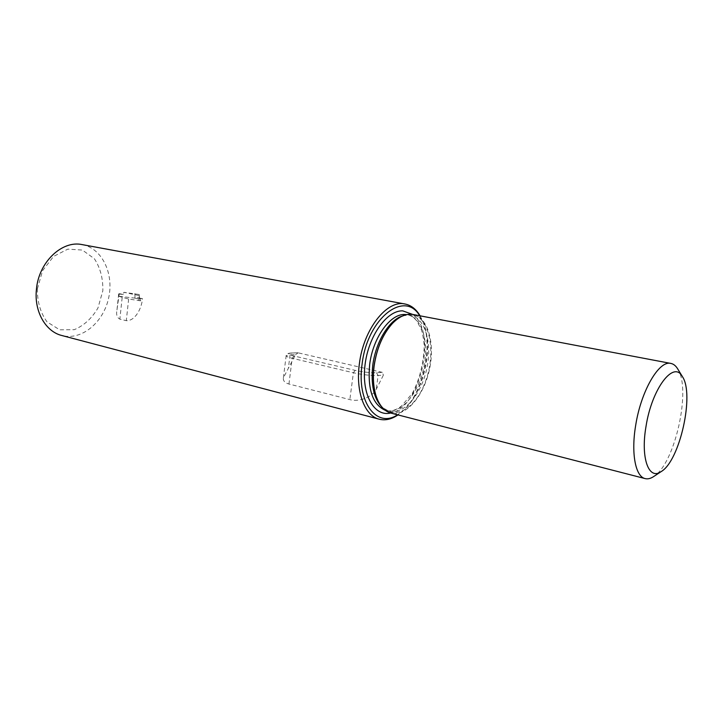 <?xml version="1.0" encoding="UTF-8"?>
<svg xmlns="http://www.w3.org/2000/svg" width="723" height="723" viewBox="0 0 723 723"><rect width="100%" height="100%" fill="white"/><g stroke="black" fill="none" stroke-linecap="round" stroke-linejoin="round"><path stroke-width="0.54" stroke-dasharray="3.62 2.71" d="M138.798 295.517L123.85 292.291L123.362 294.514L118.68 293.972L118.436 296.222L134.731 298.102L134.993 297.135L139.431 298.093L138.906 300.416L140.669 300.84L140.271 298.454L138.789 298.102L138.906 300.425L139.25 294.523L123.85 292.291M139.25 294.523L139.431 298.093M134.812 293.565L134.993 297.135M134.731 298.102L139.467 299.141M118.436 296.222L128.64 299.033L140.669 300.84M118.68 293.972L119.268 293.619L116.963 309.968C116.023 314.532 116.981 317.596 119.846 319.141L126.299 320.678C135.219 321.12 141.69 308.405 142.485 298.68L138.879 297.894M142.485 298.68L140.271 298.454M123.362 294.514L119.268 293.619M295.553 354.632L298.129 352.824L291.694 352.996L290.059 354.83L295.553 354.632L283.398 377.777C282.982 380.831 284.835 382.919 288.947 384.021L349.842 399.593C358.997 402.35 372.417 397.054 376.231 389.299L383.371 375.165L378.102 375.499C370.953 375.689 362.72 374.785 353.402 372.77L292.191 358.274C288.17 357.298 286.154 356.457 286.154 355.743L290.059 354.83L288.423 367.844M292.038 353.032C287.058 353.366 287.691 354.351 293.927 355.978L355.12 370.357C363.181 372.083 370.303 372.878 376.502 372.725L382.35 372.363L383.371 375.165M382.35 372.363L298.129 352.824M677.578 368.712C691.676 388.902 674.93 464.157 653.565 476.62M412.969 314.478C428.007 317.252 435.318 343.642 429.363 369.824C423.66 396.059 405.847 416.927 391.035 413.131M419.683 315.752L423.181 322.322C434.026 346.778 423.832 392.625 403.633 410.248L397.56 414.812M420.108 315.834L422.53 320.741C433.728 345.992 423.226 393.204 402.377 411.405L397.975 414.921M82.151 244.609C102.151 248.197 114.189 273.8 108.604 298.156C103.353 322.585 81.609 340.714 61.952 335.544M37.37 288.902L42.603 270.655L53.556 256.421L67.817 249.137L82.386 250.059L94.379 258.735C100.307 267.844 103.127 278.509 102.838 290.736L97.948 308.007C91.83 318.391 83.913 325.621 74.207 329.706L59.657 329.805L47.031 321.88C40.47 312.851 37.253 301.853 37.37 288.902M139.051 298.192L139.168 300.515M122.16 297.596L119.846 319.141M128.64 299.033L126.299 320.678M293.927 355.978L292.191 358.274L288.947 384.021M355.12 370.357L353.402 372.77L349.842 399.593M376.502 372.725L378.102 375.499L376.231 389.299M392.11 323.805L392.2 323.705C398.111 317.578 404.03 314.514 409.968 314.505C429.805 314.487 437.225 353.448 424.546 383.85C412.499 414.903 385.079 423.551 376.123 396.059L376.032 395.788M402.612 315.924L407.989 315.065L410.637 315.327C425.305 318.03 432.453 343.723 426.66 369.218C421.102 394.776 403.732 415.065 389.281 411.378L382.169 407.392M406.651 314.595L407.546 314.731C422.25 317.451 429.435 343.1 423.651 368.549C418.102 394.053 400.714 414.297 386.236 410.592L385.26 410.312M412.652 314.424C437.614 331.405 420.443 408.278 390.628 413.023M118.68 293.927L116.963 309.968M297.768 352.788L291.694 352.996C287.718 353.158 285.874 354.071 286.154 355.743L283.389 377.777M392.408 323.488L394.948 321.057C399.792 317.017 404.265 315.029 408.387 315.111L410.637 315.327L407.546 314.731C410.836 315.463 413.863 317.442 416.62 320.687L421.211 329.227C422.295 331.821 423.317 337.27 424.284 345.576C423.588 363.57 419.602 379.521 412.327 393.411L401.292 406.245L397.289 408.838C393.294 410.745 389.616 411.333 386.236 410.592L389.281 411.378C383.796 410.131 379.403 405.025 376.123 396.059L376.213 396.349M423.181 322.322L422.53 320.741M403.633 410.248L402.377 411.405"/><path stroke-width="1.08" d="M661.256 471.532L653.565 476.62C650.601 478.572 647.826 479.232 645.223 478.617C635.517 476.755 630.935 453.411 635.662 425.476C640.976 390.98 659.105 360.054 670.854 363.425C673.475 363.949 675.716 365.702 677.578 368.712L682.385 376.593C694.686 394.089 679.846 460.768 661.256 471.532C648.893 480.705 640.47 458.301 645.982 426.597C651.766 388.613 673.764 359.918 682.385 376.593M645.223 478.617L391.035 413.131C384.428 411.342 379.485 405.748 376.213 396.349C373.366 387.537 372.688 377.298 374.18 365.648C376.873 348.061 382.946 334.008 392.408 323.488C399.367 316.331 406.218 313.33 412.969 314.478L670.854 363.425M397.56 414.812C376.791 428.685 356.412 402.295 362.106 364.049C367.311 318.283 404.582 289.589 419.683 315.752M397.975 414.921C391.613 419.25 385.413 420.687 379.358 419.232C364.744 416.005 355.427 391.667 359.385 363.75C363.497 329.182 386.995 299.557 404.97 303.994C411.125 305.223 416.168 309.164 420.108 315.834M379.358 419.232L61.952 335.544C45.685 331.73 34.008 311.496 36.421 289.516C38.554 262.277 61.988 240.072 82.151 244.609L404.97 303.994M376.032 395.788C373.276 387.076 372.634 377.008 374.098 365.567C376.755 348.179 382.765 334.261 392.11 323.805M382.169 407.392C373.791 398.744 370.664 384.645 372.797 365.115C375.725 341.726 389.317 319.738 402.612 315.924M385.26 410.312C372.625 404.6 367.438 389.29 369.679 364.401C372.951 337.551 390.312 313.61 404.898 314.478L406.651 314.595M390.628 413.023C374.351 417.054 361.5 394.912 364.943 365.657C368.134 336.43 386.751 310.203 402.729 310.863L412.652 314.424"/></g></svg>
